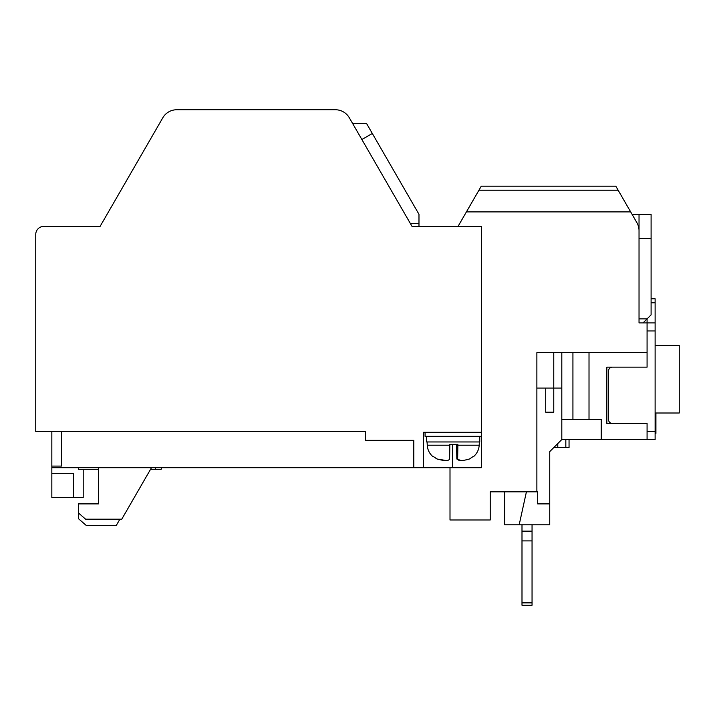 <?xml version="1.0" encoding="UTF-8"?>
<svg xmlns="http://www.w3.org/2000/svg" width="715" height="715" viewBox="0 0 715 715"><rect width="100%" height="100%" fill="white"/><g stroke="black" fill="none" stroke-linecap="round" stroke-linejoin="round"><path stroke-width="1.07" d="M651.097 298.781L655.119 298.781L655.119 322.912L639.031 322.912L643.053 322.912L651.097 314.868L651.097 238.453L639.031 238.453L639.031 318.89L647.075 318.89L647.075 367.153L606.856 367.153L606.856 423.459L647.075 423.459L647.075 439.546L561.811 439.546L561.811 352.674M83.208 469.308L83.208 497.461L51.838 497.461L51.838 431.503L35.75 431.503L35.75 234.431A8.044 8.044 0 0 1 43.794 226.387L100.1 226.387L162.797 117.796A16.088 16.088 0 0 1 176.73 109.752L335.406 109.752A16.088 16.088 0 0 1 349.331 117.796L352.584 123.427L366.518 123.427L418.981 214.303L418.981 226.387L441.155 226.387M349.331 117.796L412.028 226.387L481.374 226.387L481.374 432.307L423.459 432.307L423.459 467.699L51.838 467.699M589.017 352.674L589.017 419.437L601.226 419.437L601.226 439.546M450.003 467.699L450.003 519.984L490.222 519.984L490.222 491.831L536.876 491.831L536.876 352.674L647.075 352.674M647.075 318.89L647.075 322.912L639.031 322.912L639.031 230.695A16.088 16.088 0 0 0 636.877 222.651L630.675 211.908L466.403 211.908L458.047 226.387M565.833 439.546L565.833 447.59L569.051 447.59L569.051 439.546M565.833 447.59L557.789 447.59L557.789 443.568M536.876 491.831L537.68 491.831L537.68 503.896L549.746 503.896L549.746 451.612L561.811 439.546M51.838 431.503L365.544 431.503L365.544 440.351L413.806 440.351L413.806 467.699M478.943 190.19L481.267 186.168L615.812 186.168L618.135 190.19L478.943 190.19L466.403 211.908M423.459 467.699L481.374 467.699L481.374 436.329L425.068 436.329L425.068 432.307M176.73 109.752L335.406 109.752M553.768 352.674L553.768 388.066L536.876 388.066M632.069 214.321L639.031 214.321L639.031 230.695M630.675 211.908L618.135 190.19M589.017 419.437L572.929 419.437L572.929 352.674M557.789 447.59L553.768 447.59M561.811 388.066L553.768 388.066L553.768 412.197L545.724 412.197L545.724 388.066M549.746 503.896L549.746 524.81L519.179 524.81L526.419 491.831M561.811 419.437L572.929 419.437M73.556 473.33L73.556 497.461L73.556 473.33L51.838 473.33M61.49 431.503L61.49 466.091L51.838 466.091M504.701 491.831L504.701 524.81L519.179 524.81M78.382 467.699L78.382 469.308L98.491 469.308L98.491 503.896L78.382 503.896L78.382 512.896L85.594 519.179L121.765 519.179L151.482 467.699M98.491 467.699L98.491 503.896M161.76 467.699L161.134 469.308L155.378 469.308L155.378 467.699M155.378 469.308L150.552 469.308M78.382 512.896L78.382 518.616L86.426 525.614L116.188 525.614L119.906 519.179M651.097 238.453L651.097 214.321L639.031 214.321M639.031 226.387L638.441 226.387M418.981 223.697L410.473 223.697L361.87 139.514L372.318 133.482M655.119 322.912L655.119 439.546L647.075 439.546M612.442 367.153A4.022 4.022 0 0 0 608.465 371.174L608.465 419.437A4.022 4.022 0 0 0 612.487 423.459L647.075 423.459M655.119 414.861L655.923 414.861L655.923 413.002M655.119 427.445L655.923 427.445L655.923 414.861M655.119 433.424L655.923 433.424L655.923 427.445M655.119 345.434L679.25 345.434L679.25 413.002L655.119 413.002M532.049 524.81L532.049 605.248L521.995 605.248L521.995 602.548L532.049 602.548M521.995 602.548L521.995 540.898L532.049 540.898M521.995 540.898L521.995 531.147L532.049 531.147M521.995 531.147L521.995 524.81M473.223 456.474L469.406 459.012C462.122 461.077 458.208 461.077 457.645 459.012L457.645 444.373L457.645 459.137L457.886 444.373L449.851 444.373L449.61 459.012C448.68 461.077 444.56 461.077 437.24 459.012L433.219 456.474L437.035 459.012L445.66 460.442M460.782 460.442L456.831 459.012L456.59 444.373M457.645 444.373L456.831 444.373L456.831 459.012M426.676 436.329L426.676 441.959L479.765 441.959L479.765 436.329M452.416 467.699L452.416 444.373M647.075 330.956L655.119 330.956M655.119 302.803L651.097 302.803M655.119 431.503L647.075 431.503M655.119 420.232L655.923 420.232M532.049 602.888L521.995 602.888M427.078 441.959L427.248 445.213L449.851 445.213M457.886 445.213L479.193 445.213L479.363 441.959M638.549 226.789L639.031 226.789M427.248 445.213C427.561 449.869 429.518 453.739 433.111 456.805M479.193 445.213C478.88 449.869 476.923 453.739 473.33 456.805M481.374 436.329L481.374 432.307"/></g></svg>
